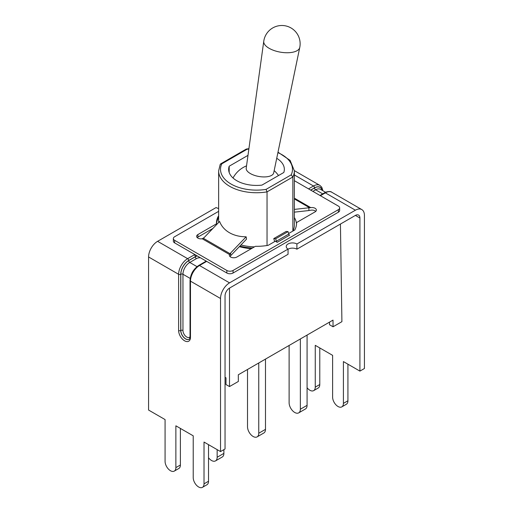 <?xml version="1.0" encoding="UTF-8"?>
<svg xmlns="http://www.w3.org/2000/svg" width="513" height="513" viewBox="0 0 513 513"><rect width="100%" height="100%" fill="white"/><g stroke="black" fill="none" stroke-linecap="round" stroke-linejoin="round"><path stroke-width="0.77" d="M246.144 236.788L246.529 239.148L230.818 255.545A6.259 3.61 -60 0 1 230.658 255.711L230.658 252.96L246.144 236.788A36.295 27.279 156.3 0 1 219.994 222.443A36.295 27.279 156.3 0 1 219.596 221.462L204.103 237.628L202.225 238.769A4.38 2.527 0 0 1 196.626 236.339A4.38 2.527 0 0 1 197.909 234.55L216.46 223.841A40.052 23.123 180 0 1 216.448 223.206A40.052 23.123 180 0 1 218.192 216.454L218.641 216.197M173.349 238.539L173.349 241.091A4.38 2.527 180 0 0 174.632 242.88L226.849 273.025A4.38 2.527 180 0 0 233.049 273.025L233.049 270.473A4.38 2.527 180 0 1 226.849 270.473L174.632 240.321A4.38 2.527 180 0 1 173.349 238.539A4.38 2.527 180 0 1 174.632 236.749L218.641 211.343M216.46 224.732L216.46 223.841M218.192 218.75L218.192 216.454M216.46 224.412A40.052 23.123 180 0 1 217.871 218.942L218.641 218.493M296.54 223.841L296.54 222.571L315.091 211.863A4.38 2.527 0 0 0 316.374 210.074A4.38 2.527 0 0 0 310.775 207.643L308.897 207.791L308.897 210.542A6.259 3.61 -60 0 1 308.73 210.561L294.359 212.158M296.54 222.571A40.052 23.123 180 0 1 296.552 223.206A40.052 23.123 180 0 1 294.808 229.959L288.627 233.53M277.212 242.316L289.601 235.166A1.25 0.725 60 0 1 288.787 234.063L288.056 231.619L286.151 231.434L273.762 238.59L275.667 238.776L276.392 241.219A1.25 0.725 -120 0 0 277.212 242.316L275.308 241.219L268.196 245.323A40.052 23.123 180 0 1 255.403 246.323L236.852 257.032A4.38 2.527 0 0 1 232.081 257.584A4.38 2.527 0 0 1 229.375 255.243A4.38 2.527 0 0 1 229.548 254.544L202.225 238.769M274.66 241.591L273.762 238.59M288.056 231.619L275.667 238.776M294.359 180.685L338.368 206.091A4.38 2.527 180 0 1 339.651 207.88A4.38 2.527 180 0 1 338.368 209.663L233.049 270.473M339.651 207.88L339.651 210.433A4.38 2.527 180 0 1 338.368 212.222L233.049 273.025M230.658 252.96L229.548 254.544M229.946 256.494L230.658 255.711M315.771 211.35A4.38 2.527 0 0 0 310.775 210.202L308.897 210.542M212.895 228.452L197.909 237.102A4.38 2.527 0 0 0 197.229 237.615M220.186 222.866L219.596 221.462M294.359 209.4L308.897 207.791M288.049 249.087L229.548 282.862A12.767 7.368 120 0 0 220.526 298.495L220.526 451.587L225.04 448.978L225.04 295.892A6.38 3.687 120 0 1 229.548 288.075L288.049 254.301L288.049 249.087A6.259 3.61 180 0 1 286.216 246.535A6.259 3.61 180 0 1 290.082 243.194A6.259 3.61 180 0 1 296.899 243.976L296.899 249.19A6.259 3.61 0 0 0 288.049 249.19M359.914 218.019L355.4 215.415A6.38 3.687 -60 0 1 358.593 215.101A6.38 3.687 -60 0 1 359.914 218.019L359.914 371.111L364.429 368.501L364.429 215.415A12.767 7.368 -60 0 0 361.787 209.573A12.767 7.368 -60 0 0 355.4 210.202L296.899 243.976M239.334 246.657A40.052 23.123 0 0 0 251.306 248.69M294.359 217.506A40.052 23.123 180 0 1 296.52 224.123M355.4 215.415L296.899 249.19M218.641 208.438A6.259 3.61 180 0 1 216.101 207.547L157.6 241.322A12.767 7.368 120 0 0 148.571 256.955L148.571 410.047L165.077 419.576L165.077 461.373A7.637 4.405 60 0 0 168.411 469.055A7.637 4.405 60 0 0 174.292 471.101A7.637 4.405 60 0 0 175.876 467.606L180.39 465.002A7.637 4.405 60 0 1 178.806 468.497L174.292 471.101M208.528 444.662L208.528 481.252A7.637 4.405 60 0 1 206.951 484.747L202.436 487.35A7.637 4.405 60 0 1 196.556 485.304A7.637 4.405 60 0 1 193.221 477.622L193.221 435.826L175.876 425.809L175.876 467.606M220.526 451.587L204.02 442.059L204.02 483.855A7.637 4.405 60 0 1 202.436 487.35M180.39 428.413L180.39 465.002M359.914 371.111L343.409 361.582L343.409 403.378A7.637 4.405 60 0 1 341.831 406.873A7.637 4.405 60 0 1 335.944 404.828A7.637 4.405 60 0 1 332.61 397.145L332.61 355.349L315.264 345.332L315.264 387.129A7.637 4.405 60 0 1 313.687 390.624A7.637 4.405 60 0 1 307.082 387.738M347.923 364.185L347.923 400.768A7.637 4.405 60 0 1 346.346 404.27L341.831 406.873M319.779 347.936L319.779 384.526A7.637 4.405 60 0 1 318.201 388.02L313.687 390.624M225.04 377.286L226.015 377.85L225.964 384.519L229.503 386.565L238.359 381.454L238.308 374.785L333.008 320.112L333.052 326.781L341.908 321.67L340.433 224.059M300.355 338.958L300.355 409.227A7.945 4.591 60 0 1 298.707 412.869A7.945 4.591 60 0 1 292.583 410.74A7.945 4.591 60 0 1 289.114 402.737L289.114 345.448M298.707 412.869L305.434 408.983A7.945 4.591 -120 0 0 307.082 405.347L300.355 409.227M258.757 362.98L258.757 433.241A7.945 4.591 60 0 1 257.109 436.884A7.945 4.591 60 0 1 250.985 434.755A7.945 4.591 60 0 1 247.516 426.752L247.516 369.469M257.109 436.884L263.836 432.998A7.945 4.591 -120 0 0 265.484 429.362L258.757 433.241M217.159 449.644L217.159 457.256A7.945 4.591 60 0 1 215.511 460.898A7.945 4.591 60 0 1 208.528 457.756M215.511 460.898L222.238 457.012A7.945 4.591 -120 0 0 223.886 453.377L217.159 457.256M223.886 449.644L223.886 453.377M265.484 359.094L265.484 429.362M307.082 335.079L307.082 405.347M299.752 47.491L273.685 172.919A13.941 6.118 -170.2 0 1 264.734 176.927A13.941 6.118 -170.2 0 1 250.344 173.548A13.941 6.118 -170.2 0 1 246.214 168.174L263.759 41.271A18.263 8.016 -170.2 0 0 269.165 48.318A18.263 8.016 -170.2 0 0 288.024 52.736A18.263 8.016 -170.2 0 0 299.752 47.491A18.276 18.276 0 0 0 290.999 27.946A18.276 18.276 0 0 0 263.759 41.271M252.415 248.048A40.052 23.123 180 0 1 239.879 246.086M277.899 152.65A35.987 20.776 180 0 1 291.192 174.869L266.061 189.38A35.987 20.776 180 0 1 231.055 184.039A35.987 20.776 180 0 1 221.808 163.833L220.25 164.275M266.061 189.38L267.042 191.875L292.865 176.972A37.859 21.86 0 0 0 294.359 170.88L290.114 160.377L277.995 152.188M221.808 163.833L246.939 149.321L246.253 149.084M291.192 174.869L292.865 176.972L292.865 231.081M267.042 245.515L267.042 191.875A37.859 21.86 0 0 1 218.641 170.88L220.224 164.327M254.448 246.875A37.859 21.86 180 0 1 240.943 244.977M276.725 158.299A27.849 16.076 180 0 1 284.349 169.348A27.849 16.076 180 0 1 283.811 172.483L261.931 185.116A27.849 16.076 180 0 1 228.651 169.348A27.849 16.076 180 0 1 229.189 166.212L247.984 155.362M229.189 172.483L229.189 166.212M294.359 170.88L294.359 225.047A37.859 21.86 180 0 1 292.897 231.062M333.052 326.781L329.513 324.735L329.513 322.126M229.503 386.565L229.503 288.101M288.787 234.063L276.392 241.219M294.359 198.165L310.775 207.643M338.368 209.663L338.368 212.222M226.849 270.473L226.849 273.025M174.632 242.88L174.632 240.321M197.909 237.102L197.909 234.55M294.359 198.941L309.634 207.759M230.061 253.698L203.366 238.282M206.143 261.681A1.501 0.866 60 0 0 205.392 261.611L198.755 265.439A1.501 0.866 60 0 1 199.506 265.516L206.143 261.681A8.388 4.841 0 0 0 206.649 261.361M198.755 265.439C193.439 269.081 190.535 274.115 190.034 280.54A1.501 0.866 0 0 0 190.477 281.15A12.767 7.368 -60 0 1 199.506 265.516L229.548 282.862M355.4 210.202L325.357 192.856A12.767 7.368 -60 0 1 331.738 192.221C330.115 190.522 324.453 192.407 324.607 192.779A1.501 0.866 60 0 1 325.357 192.856L320.401 195.716M310.666 190.099L314.559 187.848A1.501 0.866 -120 0 0 313.494 186.007L308.537 188.867M322.914 190.74L321.747 187.168L319.881 185.379A12.767 7.368 120 0 0 313.494 186.007L294.359 174.959M157.6 241.322L187.643 258.667A1.501 0.866 60 0 1 188.707 260.508L195.344 256.673A1.501 0.866 -120 0 0 194.28 254.833L187.643 258.667A12.767 7.368 120 0 0 178.62 274.301A1.501 0.866 0 0 0 180.743 274.301A11.267 6.502 -60 0 1 188.707 260.508M194.837 254.544A8.388 4.841 0 0 0 194.28 254.833M204.02 483.855L208.528 481.252M197.325 255.981A6.887 3.976 0 0 0 195.344 256.776L195.344 256.673A6.887 3.976 180 0 1 197.204 255.91M148.571 256.955L178.62 274.301L178.62 330.513A1.501 0.866 0 0 0 180.743 330.513L180.743 274.301M178.62 330.513A8.388 4.841 -120 0 0 184.545 340.779A8.388 4.841 -120 0 0 190.477 337.355A1.501 0.866 180 0 1 190.034 336.746C189.868 338.388 189.541 339.234 189.053 339.285A6.887 3.976 60 0 1 183.744 337.439A6.887 3.976 60 0 1 180.743 330.513L180.833 330.462A6.887 3.976 -120 0 0 183.801 337.355A6.887 3.976 -120 0 0 189.085 339.26M190.477 337.355L190.477 281.15L220.526 298.495M188.707 260.61A11.139 6.432 120 0 0 180.833 274.25A1.501 0.866 180 0 1 182.955 274.25A9.638 5.566 -60 0 1 189.772 262.451A1.501 0.866 -120 0 1 188.707 260.61L195.344 256.776A1.501 0.866 -120 0 0 196.408 258.616A5.38 3.11 180 0 1 200.32 257.706M205.591 260.751A5.38 3.11 180 0 1 205.424 261.592M197.018 266.638L189.772 262.451L196.408 258.616M193.279 270.793A9.638 5.566 120 0 0 191.933 273.121M180.833 274.25L180.833 330.462A1.501 0.866 0 0 1 182.955 330.462L182.955 274.25L190.208 278.437M190.034 336.785A5.38 3.11 60 0 1 185.757 336.316A5.38 3.11 60 0 1 182.955 330.462M347.923 400.768L343.409 403.378M319.779 384.526L315.264 387.129M314.559 187.848A11.267 6.502 -60 0 1 322.292 190.381M322.17 190.31A11.139 6.432 120 0 0 314.559 187.95L310.75 190.15M312.879 191.375L315.623 189.791A1.501 0.866 60 0 1 314.559 187.95M322.703 193.876L315.623 189.791A9.638 5.566 -60 0 1 320.439 189.31L325.575 192.279M246.939 149.321A35.987 20.776 180 0 1 248.856 149.046M205.392 261.611L206.155 261.079M190.034 280.54L190.034 336.746M324.607 192.779L319.958 195.459M361.787 209.573L331.738 192.221M319.881 185.379L294.359 170.643M246.535 165.853A26.599 26.599 0 0 0 233.03 178.005M278.495 175.555A26.599 26.599 0 0 0 274.166 170.63M220.699 163.839L246.176 149.129M248.908 148.68L246.452 149.033M218.641 222.462L218.641 170.88"/></g></svg>
